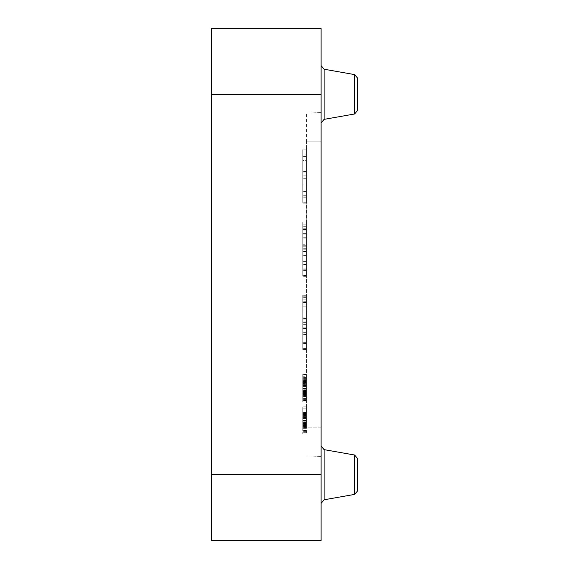 <?xml version="1.0" encoding="UTF-8"?>
<svg xmlns="http://www.w3.org/2000/svg" width="569" height="569" viewBox="0 0 569 569"><rect width="100%" height="100%" fill="white"/><g stroke="black" fill="none" stroke-linecap="round" stroke-linejoin="round"><path stroke-width="0.43" stroke-dasharray="2.85 2.13" d="M357.659 458.621L357.659 490.791M321.08 474.71L321.08 540.55L211.341 540.55L211.341 474.71L321.08 474.71L321.08 65.62L321.08 122.968L321.08 65.62L321.08 122.968L321.08 94.29L211.341 94.29L211.341 28.45L321.08 28.45L321.08 94.29M321.08 427.155L321.08 112.584L321.08 456.416L321.08 427.155L306.449 427.155L306.449 141.845L306.449 427.155L321.08 427.155M357.659 78.209L357.659 110.379M306.449 392.233L306.449 374.779L306.449 396.244L306.449 380.12L306.449 396.244L306.449 380.12L306.449 393.599L306.449 388.691L302.786 388.691L302.786 393.599L302.786 382.752L302.786 396.244L302.786 380.12L302.786 401.913L302.786 374.402L302.786 401.913L302.786 376.92L302.786 396.244L302.786 380.12L302.786 396.244L302.786 388.691L306.449 388.691L306.449 391.529L302.786 391.529L306.449 391.529L306.449 393.058L302.786 393.058L306.449 393.058L306.449 393.599L302.786 393.599L302.786 380.12L302.786 396.244L302.786 374.779L302.786 396.244L302.786 390.882L302.786 393.599L306.449 393.599L306.449 393.037L302.786 393.037L306.449 393.037L306.449 391.607L302.786 391.607L306.449 391.607L306.449 388.691L302.786 388.691L306.449 388.691L306.449 396.244L302.786 396.244L306.449 396.244L306.449 394.971L302.786 394.971L306.449 394.971L306.449 391.671L302.786 391.671L306.449 391.671L306.449 386.173L302.786 386.173L306.449 386.166L302.786 386.173L306.449 386.166L306.449 384.253L302.786 384.253L306.449 384.253L306.449 383.172L302.786 383.172L306.449 383.172L306.449 382.752L302.786 382.752L302.786 385.483L302.786 380.12L302.786 388.179L302.786 382.752L306.449 382.752L306.449 385.27L302.786 385.27L306.449 385.27L306.449 380.12L302.786 380.12L306.449 380.12L306.449 381.322L302.786 381.322L306.449 381.322L306.449 385.995L302.786 385.995L306.449 385.995L306.449 395.889L302.786 395.889L306.449 395.889L306.449 394.367L302.786 394.367L306.449 394.367L306.449 396.244L306.449 374.779L306.449 401.913L306.449 374.402L306.449 396.244L306.449 380.12L306.449 396.244L306.449 380.12L306.449 395.889L306.449 380.12L306.449 393.599L306.449 392.233L302.786 392.233M306.449 141.845L306.449 113.089L306.449 141.845L321.08 141.845L306.449 141.845M306.449 428.315L306.449 406.856L306.449 433.991L306.449 406.856L306.449 428.315L306.449 408.834L306.449 428.315L306.449 412.198L306.449 428.315L306.449 412.198L306.449 428.315L306.449 412.198L306.449 428.315L302.786 428.315L302.786 406.856L302.786 433.991L302.786 406.856L302.786 428.315L302.786 408.834L302.786 428.315L306.449 428.315M306.449 334.309L306.449 296.193L306.449 334.309L302.786 334.309L302.786 296.193L302.786 334.309M306.449 326.165L306.449 348.562L306.449 326.165L302.786 326.165L306.449 326.165M306.449 261.157L306.449 223.041L306.449 261.157L302.786 261.157L302.786 223.041L302.786 261.157M306.449 253.006L306.449 275.403L306.449 253.006L302.786 253.006L306.449 253.006M306.449 223.041L306.449 276.299L306.449 222.145L306.449 275.403L306.449 223.041L302.786 223.041L302.786 275.403L302.786 222.145L302.786 276.299L302.786 223.041L302.786 275.403L302.786 223.041L302.786 264.372L302.786 223.041L306.449 223.041M306.449 196.035L306.449 149.882L306.449 202.251L306.449 149.882L306.449 202.251L306.449 149.882L306.449 196.035L302.786 196.035L302.786 149.882L302.786 202.251L302.786 149.882L302.786 202.251L302.786 149.882L302.786 202.251L302.786 196.035L306.449 196.035M306.449 296.193L306.449 349.458L306.449 296.193L302.786 296.193L302.786 348.562L302.786 295.304L302.786 349.458L302.786 296.193L302.786 348.562L302.786 296.193L306.449 296.193M306.449 306.769L306.449 349.458L306.449 295.304L306.449 312.054L306.449 301.236L306.449 306.769L302.786 306.769L302.786 322.381L302.786 306.769L306.449 306.769M306.449 148.986L306.449 156.418L306.449 148.986L302.786 148.986L302.786 156.418L302.786 148.986M306.449 154.917L306.449 197.215L306.449 156.418L306.449 195.715L306.449 176.063L302.786 176.063L302.786 197.215L302.786 156.418L302.786 195.693L302.786 176.063L306.449 176.063L306.449 160.494L302.786 160.494L302.786 154.917L302.786 160.494L306.449 160.494L306.449 154.917L302.786 154.917M306.449 203.14L306.449 195.693L306.449 203.14L302.786 203.14L302.786 195.715L302.786 203.14M306.449 233.61L306.449 249.222L306.449 222.145L306.449 238.902L306.449 228.077L306.449 233.61L302.786 233.61L302.786 228.077L302.786 238.902L302.786 222.145L302.786 249.222L302.786 233.61L306.449 233.61M306.449 423.364L306.449 412.532L306.449 425.562L306.449 423.364L302.786 423.364M306.449 418.243L302.786 418.243L306.449 418.243M306.449 386.166L302.786 386.173L306.449 386.173M306.449 393.997L306.449 380.455L306.449 395.889L306.449 393.997L302.786 393.997M306.449 391.287L306.449 380.455L306.449 393.485L306.449 391.287L302.786 391.287M306.449 394.459L306.449 380.12L306.449 394.459L302.786 394.459L306.449 394.459M306.449 380.277L306.449 382.532L306.449 380.12L302.786 380.277L306.449 380.277M306.449 395.889L306.449 380.455L306.449 396.088L306.449 383.101L306.449 395.889L302.786 395.889M306.449 376.756L306.449 380.455L306.449 376.756L302.786 376.756L306.449 376.756M306.449 392.446L302.786 392.446L306.449 392.432M306.449 380.455L302.786 380.455L306.449 380.455M306.449 383.101L302.786 383.108M306.449 391.387L302.786 391.387M306.449 393.136L302.786 393.136M306.449 393.456L302.786 393.456M306.449 393.343L302.786 393.343M306.449 396.088L302.786 396.088M306.449 395.441L302.786 395.441M306.449 393.826L302.786 393.826M306.449 383.435L302.786 383.435L306.449 383.435M306.449 383.271L302.786 383.271L306.449 383.271M306.449 385.177L302.786 385.177L306.449 385.177M306.449 382.532L302.786 382.532L306.449 382.532M306.449 391.97L302.786 391.97M306.449 388.051L302.786 388.051L306.449 388.051M306.449 384.075L302.786 384.075L306.449 384.089M306.449 385.106L302.786 385.106M306.449 382.233L302.786 382.233L306.449 382.24M306.449 380.12L302.786 380.12M306.449 382.283L302.786 382.283M306.449 394.025L302.786 394.025M306.449 394.744L302.786 394.744M306.449 374.779L302.786 374.779L306.449 374.779M306.449 391.237L306.449 384.388L302.786 384.388L306.449 384.388L306.449 382.752L302.786 382.752L306.449 382.752L306.449 384.111L302.786 384.111L306.449 384.111L306.449 388.293L302.786 388.293L306.449 388.293L306.449 392.276L302.786 392.276L306.449 392.276L306.449 393.599L302.786 393.599L306.449 393.599L306.449 391.237L302.786 391.237L306.449 391.237L306.449 382.752L306.449 383.734L302.786 383.734L306.449 383.734L306.449 386.451L302.786 386.451L306.449 386.451L306.449 383.741L302.786 383.741L306.449 383.741L306.449 382.752L302.786 382.752L306.449 382.752L302.786 382.752L306.449 382.752L306.449 388.293L302.786 388.293L306.449 388.293L306.449 393.599L302.786 393.599L306.449 393.599L306.449 393.037L302.786 393.037L306.449 393.037L306.449 388.691L302.786 388.691L306.449 388.691L306.449 391.529L302.786 391.529L306.449 391.529L306.449 393.058L302.786 393.058L306.449 393.058L306.449 393.599L302.786 393.599L306.449 393.592L306.449 391.237M306.449 401.913L302.786 401.913M306.449 400.626L302.786 400.626L306.449 400.626M306.449 396.849L302.786 396.849L306.449 396.849M306.449 399.282L302.786 399.282L306.449 399.282M306.449 398.35L302.786 398.35L306.449 398.35M306.449 394.111L302.786 394.118M306.449 396.244L302.786 396.244L306.449 396.244M306.449 394.075L302.786 394.075L306.449 394.075M306.449 382.332L302.786 382.332L306.449 382.332M306.449 381.607L302.786 381.607L306.449 381.607M306.449 390.462L302.786 390.462M306.449 392.781L302.786 392.781M306.449 393.485L302.786 393.485M306.449 388.179L302.786 388.179L306.449 388.179M306.449 382.276L302.786 382.276L306.449 382.276M306.449 389.096L302.786 389.096L306.449 389.096M306.449 392.951L302.786 392.966M306.449 390.882L302.786 390.882L306.449 390.882M306.449 394.929L302.786 394.929L306.449 394.929M306.449 385.27L302.786 385.27L306.449 385.27M306.449 388.691L306.449 393.599L306.449 391.607L302.786 391.607L306.449 391.607L306.449 388.691L302.786 388.691L306.449 388.691L306.449 393.599L302.786 393.599L306.449 393.599L306.449 388.691L302.786 388.691L306.449 388.663L302.786 388.691M306.449 394.367L302.786 394.367M306.449 394.971L302.786 394.971L306.449 394.943M306.449 391.671L302.786 391.671M306.449 384.253L302.786 384.253M306.449 383.172L302.786 383.172M306.449 381.322L302.786 381.322M306.449 385.995L302.786 385.995M306.449 426.195L302.786 426.188M306.449 420.256L302.786 420.256L306.449 420.256M306.449 414.31L302.786 414.317L306.449 414.31M306.449 412.198L302.786 412.198M306.449 413.492L302.786 413.492M306.449 417.561L302.786 417.561L306.449 417.561M306.449 415.462L302.786 415.462M306.449 417.177L306.449 425.669L306.449 414.822L302.786 414.822L306.449 414.822L302.786 414.822L306.449 414.822L306.449 415.804L302.786 415.804L306.449 415.804L306.449 418.528L302.786 418.528L306.449 418.528L306.449 415.818L302.786 415.818L306.449 415.818L306.449 414.822L302.786 414.822L306.449 414.822L306.449 416.188L302.786 416.188L306.449 416.188L306.449 420.37L302.786 420.37L306.449 420.37L306.449 424.353L302.786 424.353L306.449 424.353L306.449 425.669L302.786 425.669L302.786 420.768L302.786 425.669L306.449 425.669L306.449 425.114L302.786 425.114L306.449 425.114L306.449 420.768L302.786 420.768L306.449 420.74L306.449 423.606L302.786 423.606L306.449 423.606L306.449 425.135L302.786 425.135L306.449 425.135L306.449 425.669L302.786 425.669L306.449 425.669L306.449 423.685L302.786 423.685L306.449 423.685L306.449 420.768L302.786 420.768L306.449 420.768L306.449 425.669L302.786 425.669L306.449 425.669L306.449 416.465L302.786 416.465L306.449 416.465L306.449 414.822L302.786 414.822L306.449 414.822L306.449 418.528L302.786 418.528L306.449 418.528L306.449 414.822L302.786 414.822L306.449 414.822L306.449 420.37L302.786 420.37L306.449 420.37L306.449 425.669L306.449 425.114L302.786 425.114L306.449 425.114L306.449 420.768L302.786 420.768L306.449 420.74L306.449 423.606L302.786 423.606L306.449 423.606L306.449 425.135L302.786 425.135L306.449 425.135L306.449 425.669L302.786 425.669L306.449 425.669L306.449 423.685L302.786 423.685L306.449 423.685L306.449 420.768L302.786 420.768L306.449 420.768L306.449 425.669L302.786 425.669L306.449 425.669L306.449 423.315L302.786 423.315L306.449 423.315L306.449 414.822L306.449 417.177L302.786 417.177M306.449 416.167L302.786 416.167L306.449 416.152M306.449 424.332L302.786 424.332M306.449 425.036L302.786 425.029M306.449 422.952L302.786 422.952L306.449 422.952M306.449 427.02L302.786 427.02L306.449 427.049M306.449 426.437L302.786 426.437M306.449 423.741L302.786 423.741M306.449 416.33L302.786 416.33M306.449 415.249L302.786 415.249M306.449 417.347L302.786 417.347L306.449 417.347M306.449 413.4L302.786 413.4M306.449 418.073L302.786 418.073M306.449 427.966L302.786 427.966M306.449 414.346L302.786 414.346L306.449 414.346M306.449 421.174L302.786 421.174L306.449 421.174M306.449 424.502L302.786 424.502L306.449 424.524M306.449 427.006L302.786 427.006L306.449 427.006M306.449 406.856L302.786 406.856L306.449 406.856M306.449 426.53L302.786 426.53L306.449 426.53M306.449 433.991L302.786 433.991L306.449 433.991M306.449 432.703L302.786 432.703L306.449 432.703M306.449 428.919L302.786 428.919L306.449 428.919M306.449 431.359L302.786 431.359L306.449 431.359M306.449 430.427L302.786 430.427L306.449 430.427M306.449 426.153L302.786 426.153L306.449 426.153M306.449 414.41L302.786 414.41L306.449 414.41M306.449 413.677L302.786 413.677L306.449 413.677M306.449 412.532L302.786 412.532L306.449 412.532M306.449 415.512L302.786 415.512L306.449 415.512M306.449 415.342L302.786 415.342L306.449 415.342M306.449 417.255L302.786 417.255L306.449 417.255M306.449 414.602L302.786 414.602L306.449 414.602M306.449 412.354L302.786 412.354L306.449 412.354M306.449 426.074L302.786 426.074M306.449 422.539L302.786 422.539M306.449 424.858L302.786 424.858M306.449 425.562L302.786 425.562M306.449 424.047L302.786 424.047M306.449 424.303L302.786 424.303M306.449 420.128L302.786 420.128L306.449 420.128M306.449 414.36L302.786 414.36M306.449 426.103L302.786 426.103M306.449 426.814L302.786 426.814M306.449 408.834L302.786 408.834L306.449 408.834M306.449 415.178L302.786 415.178L306.449 415.178M306.449 423.464L302.786 423.464M306.449 425.214L302.786 425.214M306.449 425.534L302.786 425.534M306.449 425.42L302.786 425.42M306.449 428.165L302.786 428.165M306.449 427.518L302.786 427.518M306.449 425.904L302.786 425.904M306.449 420.768L306.449 425.669L306.449 420.768L302.786 420.768L306.449 420.74L302.786 420.768M306.449 423.685L302.786 423.685M306.449 423.606L302.786 423.606M306.449 425.135L302.786 425.135M306.449 425.669L302.786 425.669M306.449 425.114L302.786 425.114M306.449 414.822L302.786 414.822M306.449 384.331L306.449 393.286L306.449 384.331L302.786 384.331M306.449 382.781L302.786 382.781M306.449 384.985L302.786 384.985M306.449 389.808L302.786 389.808M306.449 393.286L302.786 393.286L306.449 393.286M306.449 392.133L302.786 392.133M306.449 388.976L302.786 388.976M306.449 400.412L302.786 400.412M306.449 398.478L302.786 398.478M306.449 389.032L302.786 389.032L306.449 389.032M306.449 378.57L302.786 378.57M306.449 374.402L302.786 374.402M306.449 377.603L302.786 377.603M306.449 385.618L302.786 385.618M306.449 393.186L302.786 393.186M306.449 395.917L302.786 395.917L306.449 395.917M306.449 395.178L302.786 395.178M306.449 394.303L302.786 394.303M306.449 389.886L302.786 389.886M306.449 380.149L302.786 380.149M306.449 381.927L302.786 381.927M306.449 380.54L302.786 380.54L306.449 380.54M306.449 390.306L302.786 390.306M306.449 392.567L302.786 392.567M306.449 391.259L302.786 391.259L306.449 391.252M306.449 385.562L302.786 385.562M306.449 379.367L302.786 379.367M306.449 376.92L302.786 376.92M306.449 380.426L302.786 380.426M306.449 396.685L302.786 396.685M306.449 399.395L302.786 399.395M306.449 398.3L302.786 398.3M306.449 386.451L302.786 386.451L306.449 386.451L306.449 382.752L302.786 382.752L306.449 382.752L306.449 386.451M306.449 391.607L302.786 391.607M306.449 391.529L302.786 391.529M306.449 393.058L302.786 393.058M306.449 393.599L302.786 393.599L306.449 393.599M306.449 393.037L302.786 393.037M306.449 381.422L302.786 381.422M306.449 385.483L302.786 385.483L306.449 385.483M306.449 383.385L302.786 383.385M306.449 382.752L302.786 382.752M306.449 392.254L302.786 392.254M306.449 349.458L302.786 349.458L306.449 349.458M306.449 342.061L302.786 342.061L306.449 342.061M306.449 322.381L302.786 322.381L306.449 322.381M306.449 302.68L302.786 302.68L306.449 302.68M306.449 295.304L302.786 295.304L306.449 295.304M306.449 299.856L302.786 299.856L306.449 299.856M306.449 312.054L302.786 312.054L306.449 312.054M306.449 304.109L302.786 304.109L306.449 304.109M306.449 301.236L302.786 301.236L306.449 301.236M306.449 337.972L302.786 337.972L306.449 337.972M306.449 343.527L302.786 343.527L306.449 343.527M306.449 336.059L302.786 336.059L306.449 336.059M306.449 328.093L302.786 328.093L306.449 328.093M306.449 321.848L302.786 321.848L306.449 321.848M306.449 348.562L302.786 348.562L306.449 348.562M306.449 343.064L302.786 343.064L306.449 343.064M306.449 317.915L306.449 301.947L306.449 319.949L302.786 319.949L306.449 319.949L306.449 317.915L302.786 317.915M306.449 310.88L302.786 310.88L306.449 310.88M306.449 301.947L302.786 301.947L306.449 301.947M306.449 334.593L302.786 334.593M306.449 328.526L302.786 328.526M306.449 297.374L302.786 297.374M306.449 302.338L302.786 302.338M306.449 319.949L302.786 319.949M306.449 324.7L302.786 324.7M306.449 324.842L302.786 324.842M306.449 327.132L306.449 302.843L302.786 302.843L302.786 327.132L302.786 302.843L302.786 327.132L302.786 302.843L306.449 302.843L306.449 327.132L302.786 327.132L306.449 327.132L306.449 302.843L306.449 327.132L302.786 327.132L306.449 327.132M306.449 332.63L302.786 332.63L306.449 332.63M306.449 275.403L302.786 275.403L306.449 275.403M306.449 229.257L302.786 229.257L306.449 229.257M306.449 245.26L302.786 245.26L306.449 245.26M306.449 251.477L302.786 251.477L306.449 251.477M306.449 269.194L302.786 269.194L306.449 269.194M306.449 276.299L302.786 276.299L306.449 276.299M306.449 268.902L302.786 268.902L306.449 268.902M306.449 249.222L302.786 249.222L306.449 249.222M306.449 229.52L302.786 229.52L306.449 229.52M306.449 222.145L302.786 222.145L306.449 222.145M306.449 226.704L302.786 226.704L306.449 226.704M306.449 238.902L302.786 238.902L306.449 238.902M306.449 230.95L302.786 230.95L306.449 230.95M306.449 228.077L302.786 228.077L306.449 228.077M306.449 264.813L302.786 264.813L306.449 264.813M306.449 270.367L302.786 270.367L306.449 270.367M306.449 262.906L302.786 262.906L306.449 262.906M306.449 254.94L302.786 254.94L306.449 254.94M306.449 248.689L302.786 248.689L306.449 248.689M306.449 269.905L302.786 269.905L306.449 269.905M306.449 234.079L302.786 234.079M306.449 264.372L302.786 264.372M306.449 244.755L306.449 228.788L306.449 246.797L302.786 246.797L306.449 246.797L306.449 244.755L302.786 244.755M306.449 237.721L302.786 237.721L306.449 237.721M306.449 228.788L302.786 228.788L306.449 228.788M306.449 261.441L302.786 261.441M306.449 255.367L302.786 255.367M306.449 224.214L302.786 224.214M306.449 229.186L302.786 229.186M306.449 246.797L302.786 246.797M306.449 251.548L302.786 251.548M306.449 251.69L302.786 251.69M306.449 202.251L302.786 202.251L306.449 202.251M306.449 149.882L302.786 149.882L306.449 149.882M306.449 176.134L302.786 176.134M306.449 184.1L302.786 184.1M306.449 175.849L302.786 175.849M306.449 171.383L302.786 171.383M306.449 197.215L302.786 197.215M306.449 191.639L302.786 191.639M306.449 191.625L302.786 191.625M306.449 156.418L302.786 156.418L306.449 156.418M306.449 176.063L302.786 176.063L306.449 176.063M306.449 195.715L302.786 195.715L306.449 195.693M306.449 156.098L302.786 156.098L306.449 156.098M306.449 172.101L302.786 172.101L306.449 172.101M306.449 178.317L302.786 178.317L306.449 178.317M306.449 302.409L302.786 302.409L306.449 302.409M306.449 318.412L302.786 318.412L306.449 318.412M306.449 324.629L302.786 324.629L306.449 324.629M306.449 342.346L302.786 342.346L306.449 342.346M321.08 456.416L306.449 455.911L321.08 456.416M321.08 112.584L306.449 113.089L321.08 112.584M211.341 94.29L211.341 474.71M324.102 499.781L354.636 494.397L354.636 455.022L354.636 494.397L354.636 455.022L324.102 449.638L324.102 499.781L324.102 449.638L324.102 499.781L321.08 503.38M324.102 119.362L354.636 113.978L354.636 74.603L354.636 113.978L354.636 74.603L324.102 69.219L324.102 119.362L324.102 69.219L324.102 119.362L321.08 122.968M306.449 394.566L302.786 394.566L306.449 394.566M306.449 390.348L302.786 390.348M306.449 426.643L302.786 426.643L306.449 426.643M306.449 422.426L302.786 422.426M306.449 423.322L302.786 423.322M324.102 449.638L321.08 446.032M324.102 69.219L321.08 65.62M302.786 388.663L306.449 388.663L302.786 388.663M302.786 420.74L306.449 420.74L302.786 420.74"/><path stroke-width="0.85" d="M357.659 490.791L357.659 458.621L354.636 455.022L354.636 494.397L357.659 490.791L354.636 494.397L324.102 499.781L324.102 449.638L321.08 446.032M321.08 94.29L321.08 28.45L211.341 28.45L211.341 94.29L321.08 94.29L321.08 474.71L211.341 474.71L211.341 94.29M211.341 474.71L211.341 540.55L321.08 540.55L321.08 474.71M357.659 110.379L357.659 78.209L354.636 74.603L354.636 113.978L357.659 110.379L354.636 113.978L324.102 119.362L324.102 69.219L321.08 65.62M357.659 458.621L354.636 455.022L324.102 449.638M324.102 499.781L321.08 503.38M324.102 69.219L354.636 74.603L357.659 78.209M324.102 119.362L321.08 122.968"/></g></svg>
